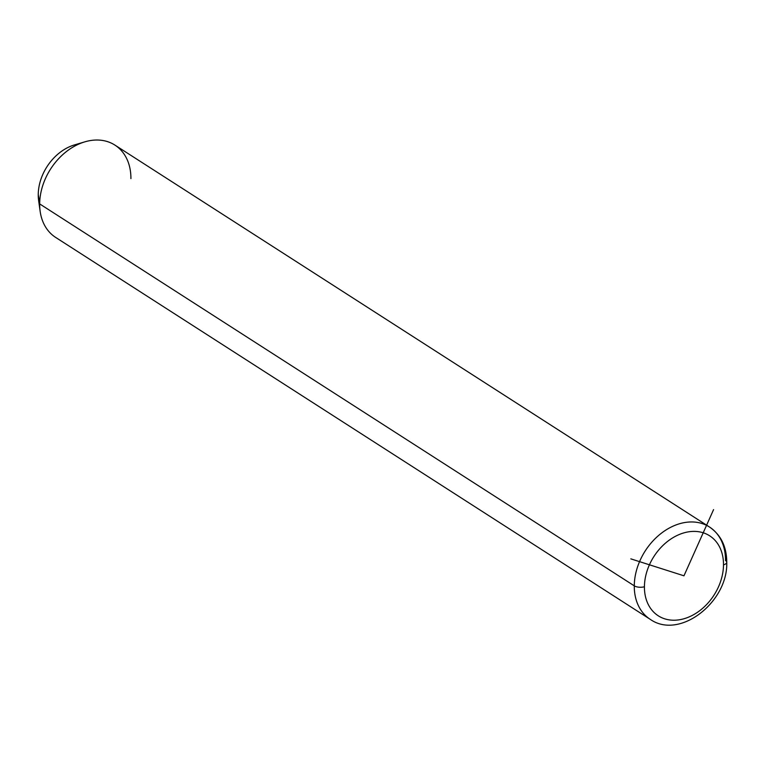 <?xml version="1.0" encoding="UTF-8"?>
<svg xmlns="http://www.w3.org/2000/svg" width="765" height="765" viewBox="0 0 765 765"><rect width="100%" height="100%" fill="white"/><g stroke="black" fill="none" stroke-linecap="round" stroke-linejoin="round"><path stroke-width="1.15" d="M726.75 562.294C728.146 601.864 679.827 640.133 650.26 619.354L55.654 237.418A54.851 41.214 -57.3 0 1 39.675 203.911L38.25 194.606A43.882 32.971 -57.3 0 1 74.387 144.948L84.858 141.841A54.851 41.214 122.7 0 0 39.675 203.911A54.851 41.214 122.7 0 0 40.163 211.417L38.642 200.612A43.882 32.971 -57.3 0 1 38.25 194.606L39.675 203.911A54.851 41.214 -57.3 0 1 66.383 151.585A54.851 41.214 -57.3 0 1 114.941 145.111L709.547 527.047A54.851 41.214 122.7 0 0 660.989 533.521A54.851 41.214 122.7 0 0 634.281 585.847L39.675 203.911L634.281 585.847A54.851 41.214 122.7 0 0 650.26 619.354A54.851 41.214 -57.3 0 1 634.281 585.847A7.315 3.108 0.4 0 0 644.426 586.765A47.535 35.716 -57.3 0 1 684.293 532.765A47.535 35.716 -57.3 0 1 723.499 564.847A47.535 35.716 -57.3 0 1 683.633 618.847A47.535 35.716 -57.3 0 1 644.426 586.765A47.535 35.716 122.7 0 0 683.633 618.847A47.535 35.716 122.7 0 0 723.499 564.847A7.315 3.108 0.4 0 0 726.75 562.294A7.315 3.108 0.4 0 0 725.516 560.554A54.851 41.214 122.7 0 0 709.547 527.047C720.946 534.955 726.673 546.707 726.75 562.294A7.315 3.108 -179.6 0 1 723.499 564.847A47.535 35.716 122.7 0 0 684.293 532.765A47.535 35.716 122.7 0 0 644.426 586.765A7.315 3.108 -179.6 0 1 634.281 585.847A54.851 41.214 -57.3 0 1 660.989 533.521A54.851 41.214 -57.3 0 1 709.547 527.047M130.911 178.618A54.851 41.214 122.7 0 0 84.858 141.841M79.331 143.849A43.882 32.971 122.7 0 0 38.25 194.606A43.882 32.971 122.7 0 0 39.694 205.565M713.573 509.614L683.967 575.806L630.829 558.861"/></g></svg>

